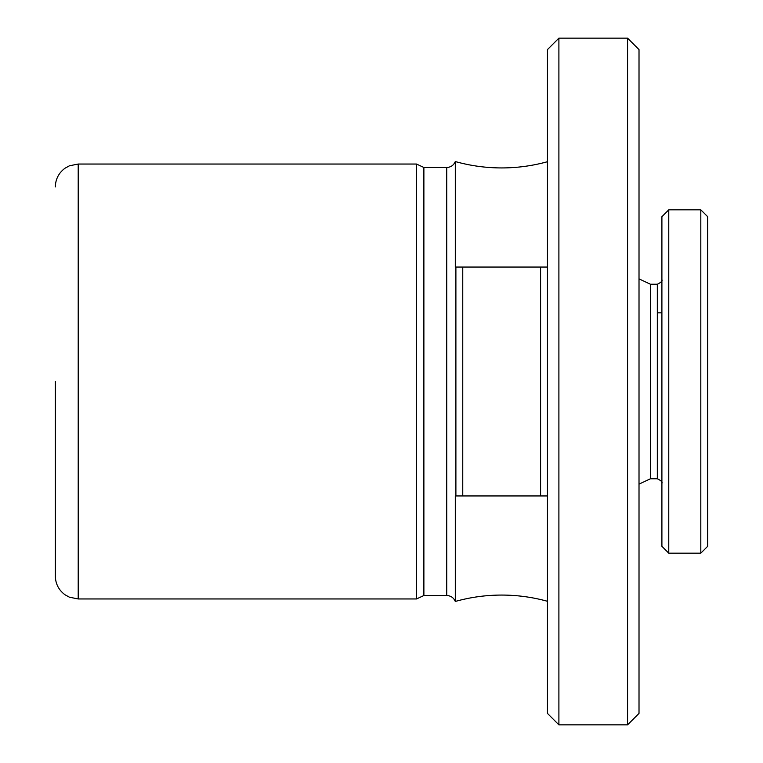 <?xml version="1.0" encoding="UTF-8"?>
<svg xmlns="http://www.w3.org/2000/svg" width="763" height="763" viewBox="0 0 763 763"><rect width="100%" height="100%" fill="white"/><g stroke="black" fill="none" stroke-linecap="round" stroke-linejoin="round"><path stroke-width="1.14" d="M78.207 598.955L416.522 598.955L416.522 164.045L78.207 164.045L78.207 598.955L69.452 597.21L65.046 594.797C58.761 590.133 55.518 583.886 55.318 576.065L55.318 381.5M455.301 267.05L455.301 161.556C453.67 165.304 450.819 167.278 446.736 167.478L446.736 595.521C450.819 595.722 453.67 597.696 455.301 601.444L455.301 495.95L462.76 495.95L462.76 267.05L455.301 267.05M558.898 38.15L547.452 49.595L547.452 713.405L558.898 724.85L558.898 38.15L627.567 38.15L627.567 724.85L558.898 724.85M446.736 595.521L423.885 595.521L423.885 167.478L446.736 167.478M455.892 267.05L455.892 495.95M627.567 38.15L639.013 49.595L639.013 713.405L627.567 724.85M650.457 478.782L657.325 478.782L657.325 284.217L650.457 284.217L650.457 478.782L639.013 484.124M650.457 284.217L639.013 278.876M668.769 209.825L661.903 216.692L661.903 546.308L668.769 553.175L668.769 209.825L700.815 209.825L700.815 553.175L668.769 553.175M700.815 209.825L707.683 216.692L707.683 546.308L700.815 553.175M547.452 267.05L462.76 267.05M462.76 495.95L540.585 495.95L540.585 267.05M547.452 495.95L540.585 495.95M657.325 312.83L661.903 312.83M423.885 595.521L416.522 598.955M547.452 161.718C532.469 165.857 517.209 167.927 501.673 167.936C485.926 167.927 470.466 165.8 455.301 161.556M547.452 601.282C532.469 597.143 517.209 595.073 501.673 595.064C485.926 595.073 470.466 597.2 455.301 601.444M423.885 167.478L416.522 164.045M657.325 284.217C661.149 282.434 662.675 280.908 661.903 279.639M657.325 478.782C661.149 480.566 662.675 482.092 661.903 483.361M78.207 164.045L69.452 165.79L65.046 168.203C58.761 172.867 55.518 179.114 55.318 186.935"/></g></svg>

